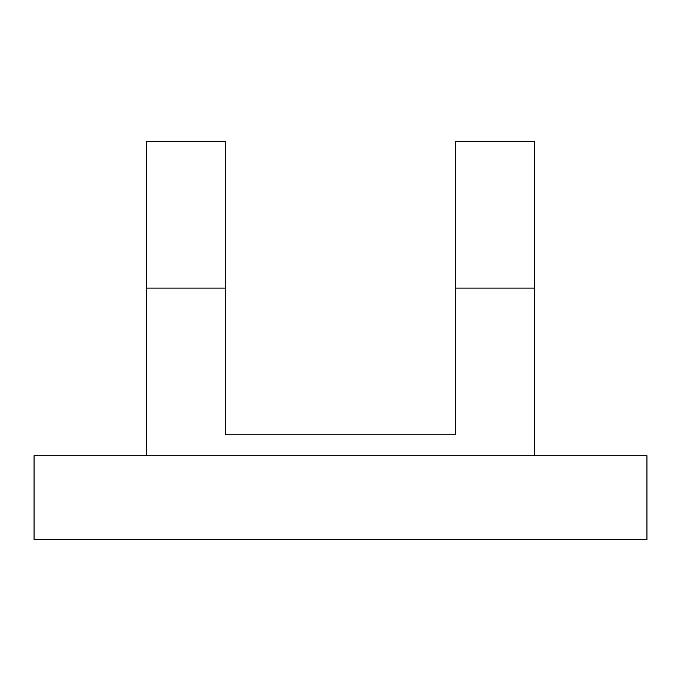 <?xml version="1.0" encoding="UTF-8"?>
<svg xmlns="http://www.w3.org/2000/svg" width="681" height="681" viewBox="0 0 681 681"><rect width="100%" height="100%" fill="white"/><g stroke="black" fill="none" stroke-linecap="round" stroke-linejoin="round"><path stroke-width="1.02" d="M646.95 539.565L34.05 539.565L34.05 455.742L646.95 455.742L646.95 539.565M534.321 455.742L534.321 288.114L455.742 288.114L455.742 434.793L225.258 434.793L225.258 288.114L146.679 288.114L146.679 455.742M146.679 288.114L146.679 141.435L225.258 141.435L225.258 288.114M455.742 288.114L455.742 141.435L534.321 141.435L534.321 288.114"/></g></svg>

